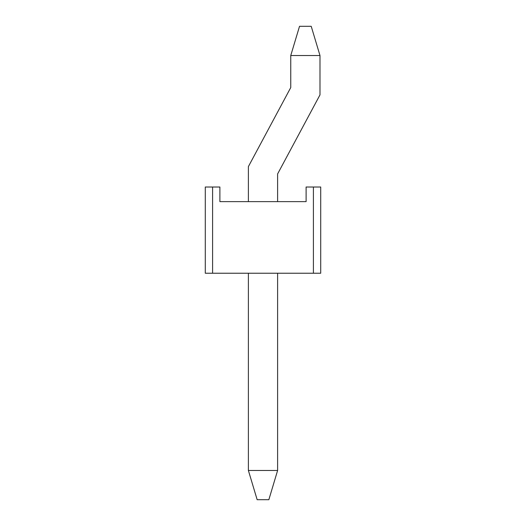 <?xml version="1.0" encoding="UTF-8"?>
<svg xmlns="http://www.w3.org/2000/svg" width="526" height="526" viewBox="0 0 526 526"><rect width="100%" height="100%" fill="white"/><g stroke="black" fill="none" stroke-linecap="round" stroke-linejoin="round"><path stroke-width="0.79" d="M320.715 187.019L306.106 187.019L306.106 201.636L219.894 201.636L219.894 187.019L212.589 187.019L212.589 273.231L313.411 273.231L313.411 187.019L306.106 187.019L306.106 201.636L219.894 201.636L219.894 187.019L205.285 187.019L212.589 187.019L212.589 273.231L205.285 273.231L205.285 187.019L205.285 273.231L313.411 273.231L313.411 187.019L320.715 187.019L320.715 273.231L313.411 273.231L320.715 273.231L320.715 187.019M277.61 173.935L277.61 201.636L277.61 173.935L319.986 94.877L277.61 173.935M277.61 273.231L277.61 470.481L277.61 273.231M268.845 499.7L257.155 499.7L248.39 470.481L248.39 273.231L248.39 470.481L277.61 470.481L268.845 499.7L257.155 499.7L248.39 470.481L277.61 470.481L268.845 499.7M248.39 201.636L248.39 166.597L290.76 87.54L290.76 55.519L290.76 87.54L248.39 166.597L248.39 201.636M299.531 26.3L311.214 26.3L319.986 55.519L319.986 94.877L319.986 55.519L290.76 55.519L299.531 26.3L311.214 26.3L319.986 55.519L290.76 55.519L299.531 26.3"/></g></svg>
